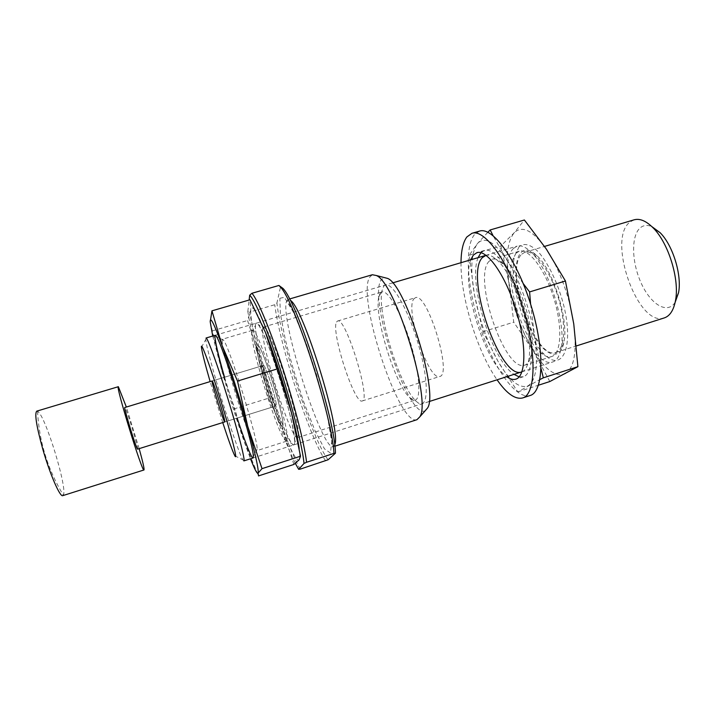 <?xml version="1.0" encoding="UTF-8"?>
<svg xmlns="http://www.w3.org/2000/svg" width="715" height="715" viewBox="0 0 715 715"><rect width="100%" height="100%" fill="white"/><g stroke="black" fill="none" stroke-linecap="round" stroke-linejoin="round"><path stroke-width="0.54" stroke-dasharray="3.58 2.68" d="M413.905 298.843L415.433 297.699C427.025 291.416 452.81 375.161 439.68 376.483C428.607 381.426 404.645 308.907 413.905 298.843M256.837 345.917L257.293 345.077C261.225 340.975 287.832 427.418 282.282 426.247C278.296 428.964 254.62 354.095 256.837 345.917L257.293 345.077C261.225 340.975 287.832 427.418 282.282 426.247C278.296 428.964 254.62 354.095 256.837 345.917M263.218 365.758L263.433 365.419C265.453 363.533 278.644 406.397 275.919 405.977C273.979 407.523 261.913 369.306 263.218 365.758L263.433 365.419C265.453 363.533 278.644 406.397 275.919 405.977C273.979 407.523 261.913 369.306 263.218 365.758M222.74 422.565L210.139 381.604M243.86 460.907L242.93 459.906C236.513 449.95 206.135 351.288 205.822 339.384L206.027 338.016M513.495 248.418L517.151 246.103C521.047 244.986 525.605 246.916 530.834 251.903C549.254 268.268 566.897 325.557 560.864 349.447C559.345 356.508 556.654 360.673 552.811 361.942C529.261 371.031 493.502 266.713 513.495 248.418M521.146 252.44C525.159 248.552 530.414 249.642 536.929 255.702C553.553 270.467 569.212 321.321 563.769 342.878C559.362 364.203 541.121 353.657 528.626 325.951C515.926 298.656 511.788 261.851 521.146 252.44M521.78 254.165L524.873 252.261C533.998 249.124 549.701 269.492 558.075 296.913C566.575 324.297 565.038 349.975 555.734 352.504C535.061 360.637 503.905 269.627 521.78 254.165M664.289 317.916C637.869 327.872 606.481 238.908 630.067 221.972L634.089 219.818M675.166 302.284C667.372 314.734 650.722 304.465 641.203 283.167C631.497 262.083 630.889 235.065 640.604 227.54C643.777 225.1 647.531 224.796 651.874 226.619M293.865 464.464L282.818 429.903C291.077 451.228 296.519 461.211 299.12 459.852C300.032 458.726 300.059 454.937 299.192 448.466M268.5 398.228L260.135 359.359C266.999 384.625 274.56 408.131 282.818 429.903L268.5 398.228L234.734 408.694L244.351 442.093L250.509 458.78M265.578 332.69C256.774 311.284 251.841 303.714 250.786 309.97C250.33 317.791 253.441 334.254 260.135 359.359L247.56 320.499L250.786 309.97L249.991 299.782M210.21 321.848L221.873 370.933C229.131 396.262 236.62 419.982 244.351 442.093L258.526 475.913M212.721 336.041L221.873 370.933L234.734 408.694M255.532 324.69L255.452 325.414C253.691 340.34 281.96 432.182 291.809 443.532C298.084 452.094 293.365 422.869 281.415 383.812C269.528 344.746 256.462 315.708 255.532 324.69C255.845 322.635 256.801 322.626 258.401 324.673C267.535 334.146 296.895 429.527 294.669 442.496C294.088 452.282 283.578 429.965 273.255 398.613C262.906 367.394 254.37 332.412 255.532 324.69M224.546 377.225L237.13 418.078M251.778 331.635L251.716 332.287C250.286 345.47 276.267 429.858 284.865 439.957L286.554 441.173C294.205 443.121 257.668 324.413 252.431 330.33L251.778 331.635M222.151 340.429C221.4 352.155 253.173 453.39 256.801 450.673L257.141 449.136C257.981 439.439 229.783 347.83 223.634 340.286L222.49 339.205L222.151 340.429M212.614 330.795L247.56 320.499M565.163 373.793C574.27 368.145 577.139 351.512 573.761 323.913C570.114 297.905 558.88 267.401 546.349 249.097C532.845 230.328 522.084 224.93 514.067 232.911C506.908 242.314 505.282 259.357 509.205 284.043C513.611 308.8 521.584 330.982 533.122 350.591C544.982 369.637 555.662 377.377 565.163 373.793M549.817 381.542L533.122 350.591L513.736 322.17L509.205 284.043L500.956 245.889L514.067 232.911L524.399 219.997M487.853 232.25L477.388 243.654L469.228 255.228L474.42 294.562C479.157 319.391 487.076 341.761 498.185 361.656C509.563 381.024 519.537 389.058 528.126 385.778C536.295 380.407 538.449 363.89 534.561 336.22L530.601 304.116M523.237 283.596L507.355 260.707C494.467 241.581 484.475 235.896 477.388 243.654C471.114 252.842 470.13 269.814 474.42 294.562L483 331.706L498.185 361.656L517.794 391.909L539.897 379.567M541.067 368.663L534.561 336.22C530.485 310.14 519.331 279.342 507.355 260.707L493.019 235.601M519.09 246.755L514.746 255.639C507.775 280.477 525.731 338.794 545.456 355.409C562.455 371.514 573.77 347.213 564.01 306.547C558.486 284.239 548.271 262.798 538.082 251.626C530.333 244.235 524.006 242.617 519.09 246.755M521.923 371.827C525.007 370.62 527.178 367.072 528.448 361.182C534.543 337.918 515.551 276.24 497.434 260.43C493.073 256.274 489.283 254.567 486.048 255.3M515.962 253.235L512.047 261.234C505.755 283.703 522.236 337.266 540.084 352.298C544.392 356.124 548.244 357.545 551.64 356.553C561.275 353.943 562.785 327.023 553.848 298.218C545.036 269.367 528.644 247.953 519.215 251.215L515.962 253.235M489.185 261.181C472.311 277.107 504.888 373.033 524.783 365.133C527.813 364.132 529.949 360.816 531.182 355.167C536.759 333.887 519.662 278.332 503.074 263.862C498.882 259.894 495.254 258.347 492.179 259.232L489.185 261.181M517.794 391.909L538.431 385.224M483 331.706L513.736 322.17M469.228 255.228L500.956 245.889M300.255 469.12C285.991 445.794 256.497 353.773 249.642 312.08L274.739 304.724L276.919 302.99L280.7 286.215M295.313 463.365C280.289 434.354 253.476 348.464 247.828 311.508L249.642 312.08M325.647 460.862C309.783 438.197 280.128 346.641 274.739 304.724M328.105 459.772C312.5 440.011 281.183 343.423 276.919 302.99M247.828 311.508L249.142 300.023M416.952 419.696C399.158 426.819 356.642 297.914 369.584 277.304L372.336 274.748M425.273 410.625C408.837 420.903 368.011 299.049 381.077 279.976L384.312 277.572M383.428 286.867C388.853 276.285 407.657 306.306 418.874 346.123C430.242 385.912 427.829 413.073 416.067 401.097C399.676 386.717 376.599 311.74 382.06 290.63L383.428 286.867M262.7 328.399L263.469 327.059L265.48 328.471C274.131 337.319 300.559 423.191 298.387 435.372L297.52 437.669C291.309 441.218 259.402 340.787 262.7 328.399M379.987 293.588L381.935 291.926C387.879 289.682 401.222 312.741 410.312 342.405C419.482 372.032 421.412 398.613 415.236 400.096C413.735 400.543 411.92 399.748 409.793 397.719C395.109 384.786 373.9 315.905 378.78 296.948L379.987 293.588M62.777 495.638L63.322 495.12C67.782 489.033 45.706 416.514 37.895 411.527L36.76 411.143M139.157 448.645L126.358 407.05M137.629 449.118C138.987 449.655 127.038 410.356 125.045 407.729L124.821 407.514M336.533 322.027L337.543 321.035C345.425 315.807 371.612 400.883 362.156 400.99C354.524 404.86 330.696 331.179 336.533 322.027M478.076 257.65C467.69 282.085 491.679 360.003 514.005 374.374M519.17 376.859L523.273 376.76C533.748 373.999 534.713 342.11 523.961 307.414C513.334 272.683 494.61 246.854 484.395 250.456L480.945 252.69M479.452 231.124L474.242 234.833C463.856 248.311 467.628 291.148 481.034 329.892C494.306 368.69 516.159 399.765 530.065 395.529M470.747 259.813C460.728 284.168 484.752 362.192 506.738 376.707M461.005 262.691C460.487 296.975 477.352 351.744 497.059 379.808M279.86 298.271L284.427 297.306L293.588 312.5L305.636 341.788C314.296 366.741 321.5 391.132 327.229 414.95L331.662 441.414L330.491 453.069L324.449 448.823L315.092 430.931L304.277 403.475C296.931 381.98 290.621 360.726 285.356 339.723L280.343 313.715L279.86 298.271M334.692 444.837L333.288 446.732C322.313 451.621 280.209 320.597 286.42 301.667L287.948 299.451L290.174 300.229M362.156 400.99L439.68 376.483M337.543 321.035L415.433 297.699M224.751 421.939L275.919 405.977L224.751 421.939M212.149 380.988L263.433 365.419L212.149 380.988M234.815 455.777L242.93 459.906M201.433 347.347L205.822 339.375M252.994 457.984L429.125 401.562M521.584 371.952L552.811 361.942M215.224 335.299L392.598 282.899M485.7 255.398L517.151 246.103M536.929 255.702L530.834 251.903M563.769 342.878L560.864 349.447M555.734 352.504L576.361 345.935M524.873 252.261L544.526 246.425M284.865 439.957L291.809 443.532M251.716 332.287L255.452 325.414M252.431 330.33L222.49 339.205M286.554 441.173L256.801 450.673M223.634 340.286L216.368 336.443M257.141 449.136L253.298 456.393M540.084 352.298L545.456 355.409M512.047 261.234L514.746 255.639M519.215 251.215L492.179 259.232M551.64 356.553L524.783 365.133M503.074 263.862L497.434 260.43M531.182 355.167L528.448 361.182M289.53 298.986L287.948 299.451L287.421 300.872L292.614 310.435L301.238 330.169L316.459 374.24L327.345 415.388L330.991 435.149L332.055 445.865L333.288 446.732L334.852 446.223M265.48 328.471L258.401 324.673M298.387 435.372L294.669 442.496M297.52 437.669L415.236 400.096M263.469 327.059L381.935 291.926M409.793 397.719L416.067 401.097M378.78 296.948L382.06 290.63M37.511 411.268C39.111 441.37 47.717 469.326 63.322 495.12M484.395 250.456L476.905 252.663M523.273 376.76L515.837 379.156"/><path stroke-width="1.07" d="M212.096 381.283L212.149 380.988C212.873 379.486 226.199 422.771 224.751 421.939C224.018 423.119 211.989 384.5 212.096 381.283M210.139 381.604C204.937 363.613 202.041 352.2 201.442 347.365L201.433 347.347C200.638 340.152 210.201 366.143 220.837 400.731C231.499 435.301 238.202 462.185 234.815 455.777C232.598 451.451 228.577 440.377 222.74 422.565M215.224 335.299L206.027 338.016C207.368 337.042 217.458 364.73 227.862 398.568C238.292 432.396 245.522 460.969 243.86 460.907L252.994 457.984M544.526 246.425L634.089 219.818C639.845 218.218 646.208 220.926 653.197 227.942C668.48 243.002 679.688 279.404 675.523 300.452C673.682 310.176 669.946 316.003 664.289 317.916L576.361 345.935M651.874 226.619L660.097 232.67C672.842 245.218 682.047 275.114 678.562 292.658L675.166 302.284M299.192 448.466C297.994 439.814 295.402 427.856 291.434 412.6L300.497 456.224L299.12 459.852L293.865 464.464L258.526 475.913L258.079 473.124C258.946 469.987 255.487 454.391 247.721 426.328L237.505 381.059L222.133 345.622L211.962 310.837L210.21 321.848L212.721 336.041M211.962 310.837L249.991 299.782L265.578 332.69L291.434 412.6C284.525 386.1 273.943 353.442 265.578 332.69M250.509 458.78C254.719 469.505 257.248 474.286 258.079 473.124L262.012 468.656L247.721 426.328C240.285 399.765 229.81 366.777 222.133 345.622C214.107 323.797 210.13 315.869 210.21 321.848M237.13 418.078C246.058 445.257 253.673 463.776 253.298 456.393C254.022 446.214 222.705 344.46 216.368 336.443C215.358 334.834 214.866 334.924 214.911 336.702C215.34 342.628 218.549 356.142 224.546 377.225M262.012 468.656L300.497 456.224M237.505 381.059L277.536 368.842M493.019 235.601L490.168 229.953L524.399 219.997L546.349 249.097L565.44 280.995L573.761 323.913L577.899 366.67L549.817 381.542L538.431 385.224M490.168 229.953L487.853 232.25M539.897 379.567L543.328 377.833L541.067 368.663M530.601 304.116L529.609 291.926L523.237 283.596M486.048 255.3L482.375 257.615C464.187 275.579 500.518 381.596 521.923 371.827M543.328 377.833L577.899 366.67M529.609 291.926L565.44 280.995M249.142 300.023L249.687 295.206C254.871 299.728 267.41 329.347 279.887 367.876C292.372 406.361 302.427 446.643 304.036 463.427L306.583 462.265C304.447 444.042 294.455 404.44 282.237 366.786C270.011 329.115 257.615 299.54 251.93 293.284L278.93 285.464L282.89 288.36C297.458 302.141 335.612 421.412 335.433 453.239L328.105 459.772L300.255 469.12L298.664 469.344L295.313 463.365M304.036 463.427L298.664 469.344M251.93 293.284L249.687 295.206M278.93 285.464L280.298 286.93C294.58 300.532 332.582 417.873 333.932 453.39L335.433 453.239M306.583 462.265L333.932 453.39M289.53 298.986L372.336 274.748L376.224 275.49C395.189 281.817 431.878 400.999 419.759 416.899L416.952 419.696L334.852 446.223M384.312 277.572L387.494 278.385C405.593 284.481 438.983 392.955 427.445 408.167L425.273 410.625M126.358 407.05L118.35 386.699L36.76 411.143C34.436 413.511 36.429 426.113 42.73 448.94C49.898 474.117 60.06 497.417 62.777 495.638L143.983 469.97C144.475 469.067 142.866 461.962 139.157 448.645M118.35 386.699C115.142 384.643 142.491 473.464 143.983 469.97M212.149 380.988L124.821 407.514C123.275 406.674 136.815 450.682 137.629 449.118L224.751 421.939M480.945 252.69L478.076 257.65M514.005 374.374L519.17 376.859M497.059 379.808C506.703 393.643 515.22 399.694 522.62 397.951L530.065 395.529C543.561 392.043 545.053 350.77 530.959 305.26C517.017 259.706 492.572 226.414 479.452 231.124L471.927 233.305L466.841 236.987C463.052 242.162 461.112 250.724 461.005 262.691M506.738 376.707C510.126 379.147 513.164 379.96 515.837 379.156C526.097 376.465 526.839 344.594 516.069 309.845C505.425 275.052 486.897 249.124 476.905 252.663L473.303 255.139L470.747 259.813M522.62 397.951C535.83 394.564 537.028 353.326 522.915 307.736C508.955 262.101 484.77 228.684 471.927 233.305M290.174 300.229C303.106 306.395 341.913 432.468 334.692 444.837M429.125 401.562L521.584 371.952M392.598 282.899L485.7 255.398M660.097 232.67L653.197 227.942M678.562 292.658L675.523 300.452M282.89 288.36L280.298 286.93M387.494 278.385L376.224 275.49M427.445 408.167L419.759 416.899"/></g></svg>
